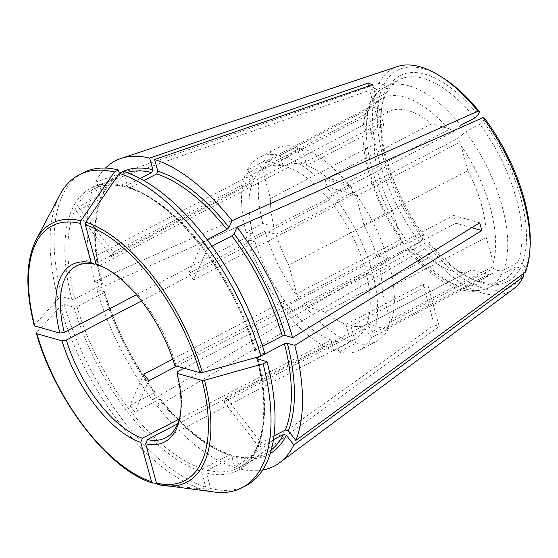<?xml version="1.0" encoding="UTF-8"?>
<svg xmlns="http://www.w3.org/2000/svg" width="558" height="558" viewBox="0 0 558 558"><rect width="100%" height="100%" fill="white"/><g stroke="black" fill="none" stroke-linecap="round" stroke-linejoin="round"><path stroke-width="0.42" stroke-dasharray="2.79 2.09" d="M379.084 83.282L95.606 182.103L103.118 191.792L103.363 193.591L78.385 206.941L113.455 252.195L254.295 178.867L247.403 169.974L264.164 161.248L265.42 162.866L369.584 108.629L369.654 103.077L372.319 100.398L386.568 92.984L387.203 89.245L383.716 84.746L379.084 83.282A125.815 60.034 62.5 0 1 397.401 66.555M383.716 84.746A122.139 58.283 62.5 0 1 441.999 77.234M386.568 92.984A112.925 53.882 62.5 0 1 399.103 79.794A112.925 53.882 62.5 0 1 474.886 117.94M387.203 89.245A116.148 55.423 62.5 0 1 478.15 114.948M367.352 108.14C354.309 140.595 371.677 201.34 403.532 243.706L408.351 242.932L422.601 235.511L424.373 235.888L422.978 239.012A122.139 58.283 62.5 0 1 381.721 89.224L377.089 87.759L93.611 186.581L101.124 196.276L101.416 197.964L100.698 198.767L76.39 211.419A157.014 74.918 -117.5 0 1 78.385 206.941M422.978 239.012L419.637 242.221A125.815 60.034 62.5 0 1 377.089 87.759M422.601 235.511A112.925 53.882 62.5 0 1 381.505 109.354A112.925 53.882 62.5 0 1 384.581 97.462L385.215 93.73L381.721 89.224M424.373 235.888A116.148 55.423 62.5 0 1 382.028 106.027A116.148 55.423 62.5 0 1 385.215 93.73M388.507 328.732A108.622 51.831 62.5 0 1 376.497 341.336L359.736 350.061A108.622 51.831 62.5 0 0 371.74 337.464L388.507 328.732L387.259 327.121A106.473 50.806 -117.5 0 1 386.073 329.213L367.785 324.045A89.266 42.589 62.5 0 1 367.562 324.163A89.266 42.589 62.5 0 1 350.898 325.879L428.028 285.724L439.223 326.381L239.814 468.922L236.613 457.309L235.462 456.123L234.402 456.249L207.576 470.213L206.432 473.024L210.701 488.501L206.704 490.587A1014817.295 813464.118 -74.2 0 1 158.102 484.602M350.898 325.879L355.697 343.303A108.622 51.831 62.5 0 0 376.497 341.336M214.495 492.044A176.377 84.16 62.5 0 1 206.704 490.587M177.653 371.516A96.792 46.181 62.5 0 1 180.729 412.439A96.792 46.181 62.5 0 1 180.45 414.071M119.349 173.426L122.655 185.43L123.806 186.616L124.866 186.491L140.156 178.532M124.866 186.491A157.014 74.918 -117.5 0 0 93.709 189.085A157.014 74.918 -117.5 0 0 74.849 298.962L101.675 284.999A157.014 74.918 62.5 0 1 100.698 198.767M525.448 272.13L525.803 268.07L522.309 263.564L517.915 262.448L503.665 269.87C500.205 271.348 496.787 270.86 493.411 268.405L389.247 322.636L390.502 324.254L373.734 332.98L366.843 324.086L226.011 397.415L261.081 442.668L273.971 435.951M530.1 246.441A122.139 58.283 62.5 0 1 525.803 268.07M325.119 311.985A89.266 42.589 62.5 0 0 345.953 324.477L423.076 284.322L434.277 324.979L234.862 467.52L231.661 455.914L230.607 454.756L229.457 454.847A157.014 74.918 62.5 0 1 159.19 399.389L160.369 399.633L157.377 406.364L424.645 248.687L427.986 245.471L429.374 242.346L427.609 241.977L413.359 249.391L408.582 250.179L408.358 249.412L304.201 303.643A106.473 50.806 -117.5 0 0 306.83 306.816L325.119 311.985L429.067 257.866L410.995 252.586A106.473 50.806 62.5 0 1 408.358 249.412M160.376 399.2L160.369 399.633A159.169 75.951 62.5 0 0 231.661 455.914M184.021 368.203L366.271 273.308L373.086 275.24L389.847 266.508L378.701 263.355L455.823 223.2A89.266 42.589 -117.5 0 0 453.696 215.465L376.566 255.62A89.266 42.589 62.5 0 0 363.872 224.846L467.82 170.727A89.266 42.589 62.5 0 1 486.192 237.422L494.276 265.901A106.473 50.806 62.5 0 1 493.411 268.405M378.701 263.355A89.266 42.589 62.5 0 1 382.237 291.541L486.192 237.422M367.785 324.045L471.74 269.926A89.266 42.589 62.5 0 1 471.51 270.044A89.266 42.589 62.5 0 1 429.067 257.866M423.076 284.322A89.266 42.589 -117.5 0 0 428.028 285.724M484.546 118.289L483.151 121.407L479.894 124.399A112.925 53.882 62.5 0 1 517.915 262.448M363.872 224.846L355.997 196.256A106.473 50.806 -117.5 0 0 353.486 192.796L457.651 138.565L465.637 131.821L479.894 124.399M353.486 192.796L353.988 191.68A108.622 51.831 62.5 0 1 387.719 258.772L376.566 255.62M212.026 246.204L207.597 248.505L193.64 279.9L334.479 206.572L337.22 200.406L353.988 191.68M193.64 279.9A96.792 46.181 -117.5 0 0 188.632 273.441L329.471 200.113L332.212 193.947L348.98 185.214L348.478 186.337A106.473 50.806 -117.5 0 0 345.848 183.164L327.56 177.995L431.508 123.876L450.013 128.933A106.473 50.806 62.5 0 1 452.643 132.107L460.636 125.362A112.925 53.882 62.5 0 0 384.846 87.215C378.31 90.71 373.232 95.99 369.612 103.056M207.597 248.505A157.014 74.918 -117.5 0 0 202.596 242.046L188.632 273.441M143.831 374.188L129.874 405.582A157.014 74.918 -117.5 0 0 134.876 412.048L159.19 399.389M148.84 380.654L134.876 412.048M129.874 405.582L154.182 392.93L155.361 393.174L152.369 399.898A172.073 82.103 62.5 0 1 96.82 289.414L104.625 291.813C115.485 328.139 132.399 361.786 155.389 392.741M155.368 392.748L155.361 393.174A159.169 75.951 62.5 0 1 104.248 291.513L103.809 292.734L76.983 306.698L74.068 307.221L64.163 304.424L60.173 306.502A1014817.295 365585.272 -15.4 0 0 36.612 332.833A145.959 69.645 -117.5 0 0 153.15 483.2A1014817.295 813464.118 -74.2 0 0 201.759 489.185L205.749 487.106A176.377 84.16 62.5 0 1 64.163 304.424M419.637 242.221L152.369 399.898M403.553 243.693L403.357 242.946A106.473 50.806 62.5 0 1 400.846 239.494L296.682 293.724A106.473 50.806 -117.5 0 0 299.193 297.184L403.357 242.946M172.778 359.122L284.671 300.867L281.923 307.033L298.69 298.3L299.193 297.184M176.719 366.139L289.679 307.325L286.931 313.491L303.698 304.766L304.201 303.643M177.611 423.85L336 341.384L338.936 352.035L355.697 343.303M345.953 324.477L350.752 341.901A108.622 51.831 62.5 0 1 303.698 304.766M179.306 418.988L331.054 339.982L333.984 350.633L350.752 341.901M76.983 306.698A157.014 74.918 -117.5 0 0 202.631 468.818L201.487 471.622L205.749 487.106M202.631 468.818L229.457 454.847M434.277 324.979A134.436 64.149 -117.5 0 0 439.223 326.381M368.482 86.12L378.903 123.953A89.266 42.589 -117.5 0 1 383.848 125.348L372.653 84.69M99.47 265.657L288.095 167.456L285.159 156.805L301.927 148.079L306.726 165.503L383.848 125.348M123.339 171.348L127.601 186.832L128.654 187.99L129.812 187.893L143.866 180.576M261.081 442.668A157.014 74.918 -117.5 0 1 259.086 447.146L224.016 401.9A96.792 46.181 -117.5 0 0 226.011 397.415M113.455 252.195A96.792 46.181 -117.5 0 0 111.461 256.673L76.39 211.419M111.461 256.673L252.3 183.352L245.408 174.459L262.176 165.726L263.425 167.344L367.589 113.114L367.401 108.161L370.324 104.883L384.581 97.462M136.424 294.757L252.872 234.13L246.064 232.205L262.825 223.472L273.978 226.625L351.101 186.47L325.091 179.118A134.436 64.149 -117.5 0 0 327.218 186.853L96.82 289.414M351.101 186.47A89.266 42.589 -117.5 0 0 353.235 194.205L327.218 186.853M141.481 300.971L255.006 241.865L248.191 239.94L264.959 231.207L276.105 234.36L353.235 194.205M34.77 326.018L34.477 325.098A1014817.295 365585.272 -15.4 0 1 58.039 298.767L62.036 296.689A176.377 84.16 62.5 0 1 83.093 172.785M74.849 298.962L71.933 299.486L62.036 296.689M325.091 179.118L94.686 281.671L102.491 284.085M101.124 196.276A159.169 75.951 62.5 0 0 102.114 283.771L101.675 284.999M471.747 227.699L455.823 223.2M479.706 222.816L453.696 215.465M260.509 356.227L264.897 353.939M523.739 273.385L523.809 272.555A122.139 58.283 62.5 0 1 427.986 245.471M513.269 289.1A125.815 60.034 62.5 0 1 424.645 248.687M388.842 111.816L284.887 165.935L266.598 160.767L370.763 106.536L388.842 111.816A89.266 42.589 62.5 0 1 389.065 111.698A89.266 42.589 62.5 0 1 431.508 123.876M263.425 167.344A106.473 50.806 -117.5 0 0 262.56 169.848L366.725 115.618A106.473 50.806 62.5 0 1 367.589 113.114M386.073 329.213L490.238 274.982L471.74 269.926M389.247 322.636A106.473 50.806 -117.5 0 0 390.112 320.132L382.237 291.541M390.112 320.132L494.276 265.901M345.848 183.164L450.013 128.933M355.997 196.256L460.155 142.025A106.473 50.806 62.5 0 0 457.651 138.565M467.82 170.727L460.155 142.025M387.259 327.121L491.417 272.883A106.473 50.806 62.5 0 1 490.238 274.982M306.83 306.816L410.995 252.586M262.56 169.848L270.435 198.439L374.39 144.32L366.725 115.618M400.846 239.494L392.762 211.015L288.807 265.134L296.682 293.724M298.69 298.3A108.622 51.831 62.5 0 1 264.959 231.207M281.923 307.033A108.622 51.831 62.5 0 1 248.191 239.94M288.807 265.134A89.266 42.589 62.5 0 1 276.105 234.36M301.927 148.079A108.622 51.831 62.5 0 1 348.98 185.214M306.726 165.503A89.266 42.589 62.5 0 1 327.56 177.995M262.825 223.472A108.622 51.831 62.5 0 1 262.176 165.726M273.978 226.625A89.266 42.589 62.5 0 1 270.435 198.439M264.164 161.248A108.622 51.831 62.5 0 1 276.175 148.644A108.622 51.831 62.5 0 1 296.975 146.677L301.773 164.108L378.903 123.953M266.598 160.767A106.473 50.806 -117.5 0 0 265.42 162.866M284.887 165.935A89.266 42.589 62.5 0 1 285.117 165.817A89.266 42.589 62.5 0 1 301.773 164.108M348.478 186.337L452.643 132.107M369.584 108.629A106.473 50.806 62.5 0 1 370.763 106.536M95.606 182.103A172.073 82.103 62.5 0 1 105.469 168.07M94.686 281.671A172.073 82.103 62.5 0 1 93.611 186.581M483.151 121.407A116.148 55.423 62.5 0 1 522.309 263.564M392.762 211.015A89.266 42.589 62.5 0 1 374.39 144.32M491.417 272.883C494.8 275.345 498.217 275.833 501.67 274.355L515.927 266.933A112.925 53.882 62.5 0 1 503.393 280.116A112.925 53.882 62.5 0 1 469.09 277.577A112.925 53.882 62.5 0 1 427.609 241.977M264.924 354.03L254.643 350.926M127.601 186.832A159.169 75.951 -117.5 0 1 255.02 351.233L255.459 350.006L262.574 346.302M174.863 365.616L175.519 363.781L364.137 265.573L370.951 267.498L387.719 258.772M104.165 267.54A96.792 46.181 62.5 0 1 105.657 268.245A96.792 46.181 62.5 0 1 175.519 363.781M201.759 489.185A176.377 84.16 62.5 0 1 60.173 306.502M245.994 485.669A176.377 84.16 62.5 0 1 210.701 488.501M523.809 272.555L520.314 268.049A116.148 55.423 62.5 0 1 472.117 279.056A116.148 55.423 62.5 0 1 429.374 242.346M58.039 298.767A176.377 84.16 62.5 0 1 59.804 194.93M337.22 200.406A108.622 51.831 62.5 0 1 370.951 267.498M334.479 206.572A96.792 46.181 62.5 0 1 364.137 265.573M359.736 350.061A108.622 51.831 62.5 0 1 338.936 352.035M371.74 337.464L364.855 328.571A96.792 46.181 62.5 0 1 354.267 339.571A96.792 46.181 62.5 0 1 336 341.384M373.086 275.24A108.622 51.831 62.5 0 1 373.734 332.98M389.847 266.508A108.622 51.831 62.5 0 1 390.502 324.254M366.271 273.308A96.792 46.181 62.5 0 1 366.843 324.086M247.403 169.974A108.622 51.831 62.5 0 1 259.414 157.377A108.622 51.831 62.5 0 1 280.207 155.41L296.975 146.677M254.295 178.867A96.792 46.181 62.5 0 1 264.876 167.867A96.792 46.181 62.5 0 1 283.143 166.054L280.207 155.41M333.984 350.633A108.622 51.831 62.5 0 1 286.931 313.491M331.054 339.982A96.792 46.181 62.5 0 1 289.679 307.325M246.064 232.205A108.622 51.831 62.5 0 1 245.408 174.459M252.872 234.13A96.792 46.181 62.5 0 1 252.3 183.352M285.159 156.805A108.622 51.831 62.5 0 1 332.212 193.947M288.095 167.456A96.792 46.181 62.5 0 1 329.471 200.113M284.671 300.867A96.792 46.181 62.5 0 1 255.006 241.865M95.997 263.488L283.143 166.054M259.086 447.146L273.448 439.676M224.016 401.9L364.855 328.571M262.692 470.045A172.073 82.103 62.5 0 1 239.814 468.922M234.862 467.52A172.073 82.103 62.5 0 1 157.377 406.364M202.596 242.046L207.178 239.654M520.314 268.049L515.927 266.933M271.286 449.943A157.014 74.918 62.5 0 1 265.559 453.661A157.014 74.918 62.5 0 1 234.402 456.249M270.239 453.563A159.169 75.951 62.5 0 1 236.613 457.309M102.693 194.282A157.014 74.918 62.5 0 1 120.535 175.114A157.014 74.918 62.5 0 1 126.861 172.555M103.118 191.792A159.169 75.951 62.5 0 1 119.335 173.392M36.117 239.835A145.959 69.645 -117.5 0 0 34.477 325.098M460.782 145.171A104.318 49.774 62.5 0 1 493.23 262.978M465.637 131.821A112.925 53.882 62.5 0 1 503.665 269.87M408.351 242.932A112.925 53.882 62.5 0 1 370.324 104.883M399.8 236.571A104.318 49.774 62.5 0 1 367.345 118.763M372.319 100.398A112.925 53.882 62.5 0 1 384.846 87.215L399.103 79.794M372.493 107.192A104.318 49.774 62.5 0 1 447.858 128.493M488.083 274.543A104.318 49.774 62.5 0 1 412.725 253.241M501.67 274.355A112.925 53.882 62.5 0 1 489.143 287.537A112.925 53.882 62.5 0 1 413.359 249.391M122.655 185.43A159.169 75.951 -117.5 0 0 71.933 299.486M255.459 350.006A157.014 74.918 -117.5 0 0 129.812 187.893M206.432 473.024A159.169 75.951 -117.5 0 0 257.154 358.968M207.576 470.213A157.014 74.918 -117.5 0 0 238.733 467.625A157.014 74.918 -117.5 0 0 257.963 359.199M74.068 307.221A159.169 75.951 -117.5 0 0 201.487 471.622M154.182 392.93A157.014 74.918 62.5 0 1 103.809 292.734M381.505 109.354L382.028 106.027M256.75 358.655C271.007 411.964 262.755 456.172 238.733 467.625L265.559 453.661C257.154 458.048 247.124 458.857 235.462 456.102M180.729 412.439L180.206 415.766M103.376 193.605C107.687 184.977 113.407 178.818 120.535 175.114L93.709 189.085C102.114 184.698 112.144 183.882 123.799 186.644M230.628 454.728C207.534 446.965 184.119 428.446 160.383 399.179M471.51 270.044L367.562 324.163M389.065 111.698L285.117 165.817M408.561 250.193C419.749 263.99 431.397 274.571 443.519 281.923C458.271 290.516 473.107 295.001 489.143 287.537L503.393 280.116M102.519 284.092C93.542 248.282 93.186 219.573 101.437 197.964M254.629 350.94C234.43 277.793 174.745 201.117 128.64 188.011M105.657 268.245L102.63 266.766M276.175 148.644L259.414 157.377M264.876 167.867L76.251 266.068M354.267 339.571L165.649 437.772M469.09 277.577L472.117 279.056"/><path stroke-width="0.84" d="M105.469 168.07A172.073 82.103 62.5 0 1 121.051 158.444L397.401 66.555A125.815 60.034 62.5 0 1 439.153 75.476A125.815 60.034 62.5 0 1 477.899 111.209L479.538 111.823L478.15 114.948L474.886 117.94L460.636 125.362M439.153 75.476L441.999 77.234A122.139 58.283 62.5 0 1 479.538 111.823M293.843 444.928L523.46 276.608A125.815 60.034 62.5 0 1 513.269 289.1L279.509 462.805A172.073 82.103 62.5 0 0 293.843 444.928L286.331 435.233L283.401 434.494A157.014 74.918 62.5 0 1 271.286 449.943M156.477 483.047L145.666 443.798A100.015 47.723 62.5 0 0 180.206 415.766A100.015 47.723 62.5 0 0 176.991 373.351L202.101 380.444A143.629 68.536 62.5 0 1 156.477 483.047L158.102 484.602A145.959 69.645 -117.5 0 0 164.129 485.704A145.959 69.645 -117.5 0 0 204.486 380.277A1022472.239 368342.942 -15.4 0 0 263.062 363.844A176.377 84.16 62.5 0 1 241.998 487.748A176.377 84.16 62.5 0 1 214.495 492.044L158.102 484.602M176.991 373.351L177.653 371.516L184.021 368.203M180.45 414.071A96.792 46.181 62.5 0 1 165.649 437.772A96.792 46.181 62.5 0 1 147.382 439.585L145.666 443.798M96.157 264.067L85.346 224.818A143.629 68.536 62.5 0 1 199.973 372.709L174.863 365.616A100.015 47.723 62.5 0 0 102.63 266.766A100.015 47.723 62.5 0 0 96.157 264.067L99.47 265.657A96.792 46.181 62.5 0 1 104.165 267.54M140.156 178.532L151.692 172.527L152.836 169.716L149.635 158.109A172.073 82.103 62.5 0 0 121.051 158.444M212.026 246.204L231.912 235.846L234.088 233.858L237.073 227.127L482.907 117.668L484.546 118.289A122.139 58.283 62.5 0 1 530.1 246.441L529.905 249.782A125.815 60.034 62.5 0 1 525.448 272.13L295.838 440.45L288.319 430.755L285.389 430.009L273.971 435.951M482.907 117.668A125.815 60.034 62.5 0 1 529.905 249.782M172.778 359.122L143.831 374.188A96.792 46.181 -117.5 0 0 148.84 380.654L176.719 366.139M147.382 439.585L177.611 423.85M36.41 333.391C55.228 400.498 109.131 470.282 152.829 483.13L151.525 481.652L140.714 442.403L142.429 438.19L179.306 418.988M143.866 180.576L156.638 173.929L157.781 171.118L154.587 159.504L372.653 84.69A134.436 64.149 -117.5 0 0 367.701 83.288L368.482 86.12M85.82 222.175A1023832.364 820690.476 -74.2 0 1 119.349 173.426A176.377 84.16 62.5 0 1 260.928 356.109A1022472.239 368342.942 -15.4 0 1 202.359 372.542A145.959 69.645 -117.5 0 0 85.82 222.175L85.346 224.818M136.424 294.757L64.254 332.331L59.88 333.112A100.015 47.723 62.5 0 1 91.205 262.665L80.394 223.416L80.868 220.773A145.959 69.645 -117.5 0 0 36.117 239.835L59.804 194.93A176.377 84.16 62.5 0 1 79.103 174.863L83.093 172.785A176.377 84.16 62.5 0 1 118.387 169.953L119.349 173.426L123.339 171.348A176.377 84.16 62.5 0 1 264.924 354.03L260.928 356.109M151.525 481.652A143.629 68.536 62.5 0 1 36.905 333.754L36.612 332.833L36.905 333.754L62.015 340.854L66.381 340.066L141.481 300.971M34.477 325.098L34.77 326.018L59.88 333.112M237.073 227.127A172.073 82.103 62.5 0 1 292.629 337.618L479.706 222.816A134.436 64.149 -117.5 0 1 481.84 230.552L471.747 227.699M204.486 380.277L202.101 380.444M263.062 363.844L267.052 361.765L256.778 358.655M257.154 358.968L257.594 357.748L260.509 356.227M264.897 353.939L284.42 343.777L287.328 343.254L294.757 345.353A172.073 82.103 62.5 0 1 295.838 440.45M481.84 230.552L294.757 345.353M523.46 276.608L523.739 273.385M140.714 442.403A100.015 47.723 62.5 0 1 62.015 340.854M154.587 159.504A172.073 82.103 62.5 0 1 232.072 220.668L477.899 111.209M367.701 83.288L149.635 158.109M142.429 438.19A96.792 46.181 62.5 0 1 66.381 340.066M267.052 361.765A176.377 84.16 62.5 0 1 245.994 485.669L241.998 487.748M79.103 174.863A176.377 84.16 62.5 0 1 114.397 172.031L118.387 169.953M64.254 332.331A96.792 46.181 62.5 0 1 76.251 266.068A96.792 46.181 62.5 0 1 94.525 264.262L95.997 263.488M273.448 439.676L283.401 434.494M262.574 346.302L282.285 336.042L285.201 335.518L292.629 337.618M279.509 462.805A172.073 82.103 62.5 0 1 262.692 470.045M202.359 372.542L199.973 372.709M207.178 239.654L226.904 229.387L229.08 227.392L232.072 220.668M80.868 220.773A1023832.622 820690.685 -74.2 0 1 114.397 172.031M91.205 262.665L94.525 264.262M286.331 435.233A159.169 75.951 62.5 0 1 270.239 453.563M126.861 172.555A157.014 74.918 62.5 0 1 151.692 172.527M119.335 173.392A159.169 75.951 62.5 0 1 152.836 169.716M34.77 326.018A143.629 68.536 62.5 0 1 80.394 223.416M257.963 359.199A157.014 74.918 -117.5 0 0 257.594 357.748M284.42 343.777A157.014 74.918 62.5 0 1 285.389 430.009M234.088 233.858A159.169 75.951 62.5 0 1 285.201 335.518M287.328 343.254A159.169 75.951 62.5 0 1 288.319 430.755M156.638 173.929A157.014 74.918 62.5 0 1 226.904 229.387M231.912 235.846A157.014 74.918 62.5 0 1 282.285 336.042M157.781 171.118A159.169 75.951 62.5 0 1 229.08 227.392M36.117 239.835C25.787 260.719 25.173 289.316 34.275 325.628"/></g></svg>

